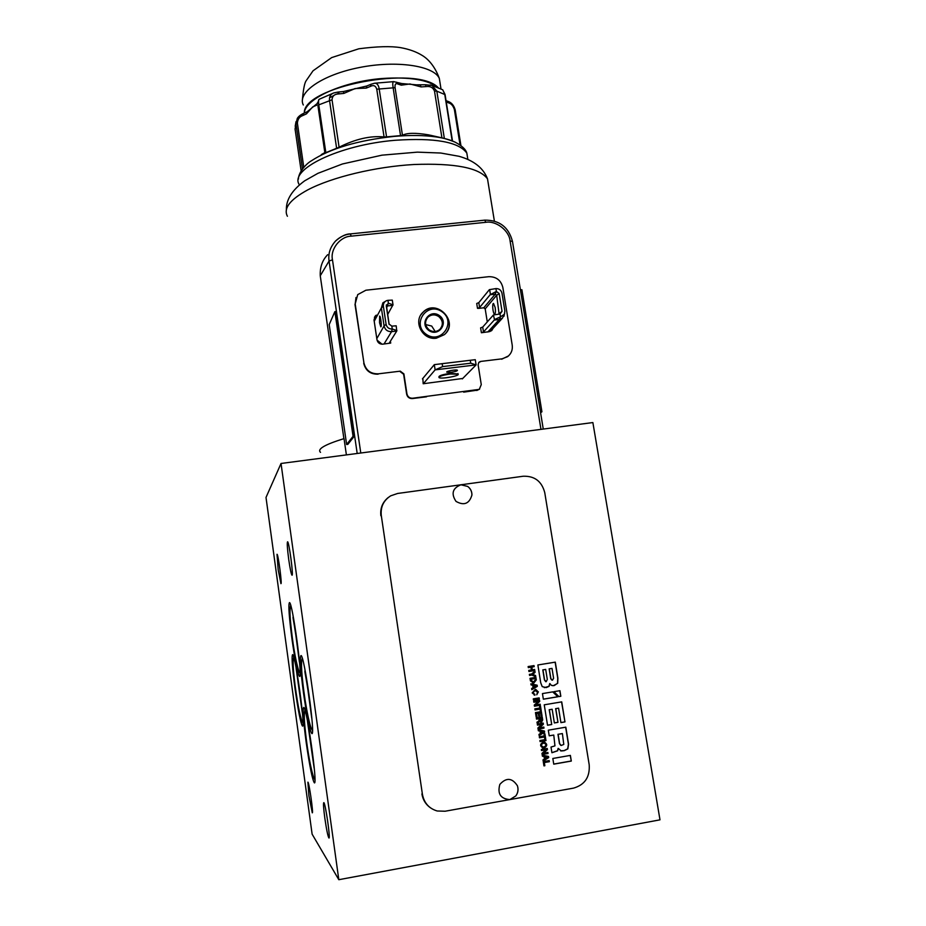 <?xml version="1.0" encoding="UTF-8"?>
<svg xmlns="http://www.w3.org/2000/svg" width="926" height="926" viewBox="0 0 926 926"><rect width="100%" height="100%" fill="white"/><g stroke="black" fill="none" stroke-linecap="round" stroke-linejoin="round"><path stroke-width="1.39" d="M382.473 78.49C409.5 76.731 428.055 79.763 438.137 87.588C416.966 64.658 302.42 86.789 304.341 113.065C304.608 98.978 342.851 81.407 382.473 78.49M460.072 145.012L454.365 109.453C453.103 105.749 451.205 103.573 448.693 102.925L446.251 101.906M396.49 82.171L398.087 84.104C395.749 82.935 394.742 84.127 395.078 87.681L402.463 135.277L400.541 135.613L393.064 87.333C392.52 83.722 392.74 81.824 393.689 81.638L374.544 83.236C376.882 83.039 378.41 84.787 379.128 88.502L386.559 136.874L400.541 135.613M420.219 85.099L421.099 86.917L409.952 83.965L401.317 85.169L399.719 83.259M430.231 84.949L431.991 85.447L436.817 91.13L444.353 138.472L441.933 137.858L434.502 91.095C433.044 87.507 430.231 86.002 426.064 86.581L421.099 86.917M441.933 137.858L428.645 134.872C415.681 132.684 406.954 132.823 402.463 135.277M444.353 138.472L446.911 139.178M333.835 92.913L338.129 92.056L338.731 93.92C334.494 94.058 332.272 96.015 332.04 99.788L339.09 147.222L336.624 148.287L329.494 100.239C329.205 96.535 330.651 94.093 333.835 92.913L319.123 99.313C318.509 99.58 318.394 101.432 318.787 104.869L325.836 152.663L336.624 148.287M338.129 92.056L343.465 91.535L366.789 86.002L366.245 88.109L355.086 88.549L343.847 93.41L343.453 91.535M386.559 136.874L384.07 136.944L376.755 89.209C375.69 85.713 373.572 84.775 370.412 86.407L366.245 88.109M384.07 136.944C370.493 135.578 355.491 139.004 339.09 147.222M302.478 168.949L295.973 124.072L297.281 118.459C298.357 116.583 300.418 114.905 303.473 113.435L302.79 115.542C299.457 116.722 297.663 119.269 297.396 123.17L303.797 167.351M317.398 102.844L316.808 105.124L312.675 106.918L306.437 113.875L302.79 115.542M321.276 154.619L324.852 152.605M325.836 152.663L324.899 152.975L317.965 105.877L318.787 104.869L332.04 99.788M400.842 83.467L417.881 84.961M303.473 113.435L307.212 111.722L317.016 103.666M452.177 140.879L444.712 94.128L442.697 89.776L431.991 85.447L425.428 84.741L426.064 86.581M447.108 101.073L448.693 102.925M417.128 84.833L425.393 84.741M401.537 83.49L393.689 81.638M366.789 86.002L371.083 84.243L370.412 86.407M319.065 99.348L316.808 105.124M307.212 111.722L306.437 113.875M499.126 314.134L496.672 295.278L495.213 294.155L490.155 294.723L479.587 307.525L478.8 302.64L489.345 289.676L495.931 288.588L496.382 291.424L490.155 294.723M478.592 308.3L477.503 308.346L479.587 307.525M487.284 321.912L485.189 308.867L483.777 307.791L478.615 308.381M490.386 294.179L489.646 289.572M477.503 308.346L476.716 303.485L478.8 302.64M493.153 328.232L491.567 330.686L489.148 331.682L481.393 332.747L480.617 327.862L482.712 327.063L483.488 331.959L481.393 332.747M481.659 327.457L482.377 327.191M390.425 341.185L390.703 343.083L382.739 344.171C379.648 344.229 377.739 342.77 376.986 339.796L374.023 319.991L375.192 316.067L376.35 315.129M462.745 378.468L423.182 383.746L422.858 378.398M436.354 338.198C422.534 340.49 412.73 321.38 422.997 312.236C436.516 297.929 459.62 322.109 444.399 334.622L436.354 338.198M378.364 373.826L400.298 371.164L378.364 373.826C370.62 373.988 365.805 370.331 363.918 362.853L355.19 303.925L357.725 294.618L365.886 290.22L488.801 276.689C496.243 276.619 500.931 280.196 502.841 287.43L512.217 345.132C512.819 349.935 511.256 353.778 507.552 356.695L502.054 358.837L480.698 361.429L502.054 358.837M400.298 371.164L403.898 373.896L406.931 393.851C407.683 396.849 409.605 398.307 412.683 398.226L412.406 398.562C409.327 398.643 407.405 397.185 406.653 394.187L406.931 393.851M478.765 362.483L478.129 364.879L481.265 384.614L479.286 389.36L412.683 398.226M479.263 362.008L480.698 361.429M483.766 307.791L495.213 294.155L496.382 291.424L499.16 293.542L502.042 311.333L500.04 314.007L500.503 316.854L494.472 319.539L493.419 314.99L482.712 327.063M495.167 307.501L493.523 303.45C491.88 303.184 493.014 314.284 494.611 314.053C495.468 313.532 495.653 311.344 495.167 307.501M504.67 313.509L502.424 318.185L499.299 319.482L500.503 316.854L504.357 314.238L504.878 311.009L501.985 293.229C501.163 290.093 499.137 288.553 495.931 288.588M491.59 329.911L489.923 331.531M492.759 328.649L491.856 330.42M487.817 331.994L499.299 319.482L494.241 320.072L483.488 331.959M390.703 343.083L389.487 342.666L396.756 331.033L391.559 331.635C387.554 331.705 385.066 329.806 384.082 325.94L381.373 307.941L382.889 302.825L386.408 300.73M374.417 317.248L376.106 315.569M374.046 320.199L375.574 316.576M393.006 304.804L388.376 303.207L387.936 300.325L392.3 300.128L393.006 304.804L387.658 314.551M392.867 305.337L387.67 305.927L386.605 306.83L389.163 324.517M421.029 314.655L422.777 312.571C434.977 299.445 457.537 319.169 446.054 332.897M355.19 303.925L356.001 297.489M354.994 304.376L363.918 362.853M378.121 374.185C370.388 374.359 365.585 370.701 363.698 363.235M400.032 371.534L403.62 374.266L406.653 394.187M412.406 398.562L426.516 396.803M463.671 392.149L477.145 390.182M479.587 389.128L476.774 390.517M478.892 362.379L480.328 361.8M508.478 355.943L501.66 359.219M493.732 314.909L500.04 314.007M396.907 330.513L392.277 329.031L391.837 326.137L396.189 325.813L396.756 331.033M382.044 344.206L377.044 340.108M379.533 322.676L379.614 316.079C380.679 315.905 381.94 327.191 380.817 326.832L379.533 322.676M387.936 300.325L386.593 300.661C384.221 301.76 383.144 303.612 383.364 306.228L386.096 324.32C386.906 327.515 388.966 329.077 392.277 329.031L391.559 331.635L384.024 344.009M426.238 334.321C441.1 344.854 456.877 321.982 441.957 311.715C427.222 301.158 411.248 323.961 426.238 334.321M351.162 236.153L350.41 233.965C344.981 234.44 340.016 236.79 335.548 241.015L335.548 241.026C330.142 247.149 327.978 253.817 329.066 261.016L332.48 259.836C330.026 249.268 340.259 236.373 351.162 236.153L485.733 222.321C496 220.388 509.265 230.609 510.11 241.084L512.448 241.339L543.261 429.062M391.837 326.137L389.013 323.984L386.281 305.904L388.376 303.207L386.64 307.802M438.959 377.16L438.924 376.928C438.947 375.678 442.697 374.498 450.163 373.375L458.034 373.93M451.17 372.275L446.807 372.183C445.475 371.245 456.634 369.231 457.444 370.273C457.421 370.99 455.326 371.662 451.17 372.275M422.441 378.896L434.317 364.647L435.127 369.868L423.321 383.723M462.294 378.919L476.103 364.89L470.721 363.212L442.628 366.615L435.127 369.868L476.103 364.89L475.281 359.693L470.258 360.283L470.721 363.212M434.317 364.647L442.165 363.675L442.628 366.615M442.165 363.675L470.258 360.283M428.9 330.501C418.957 323.637 429.537 308.508 439.318 315.511C449.226 322.329 438.739 337.492 428.9 330.501M429.27 329.957C432.974 332.214 436.47 332.052 439.757 329.471C443.519 324.945 443.149 320.604 438.646 316.472C434.838 314.18 431.285 314.389 427.974 317.132C424.409 321.646 424.837 325.929 429.27 329.957M435.197 331.508L431.701 326.056L425.705 324.586M512.483 241.524L512.448 241.339C508.687 227.159 499.484 220.087 484.842 220.133L484.692 220.203M357.193 453.485L329.066 261.016L320.257 275.798C319.864 267.186 322.341 260.16 327.665 254.696M334.865 311.634L336.115 311.495L354.322 436.134L347.852 444.353L346.637 444.503L353.061 436.296L334.865 311.634L329.205 324.563L346.637 444.503M320.523 452.339C316.9 449.168 324.737 444.584 344.032 438.611L346.393 454.897M320.257 275.798L343.893 438.646M540.46 411.977L541.918 411.781L540.587 412.73M520.424 289.896L521.87 289.722L541.918 411.781M450.256 374.011C442.79 375.134 439.051 376.315 439.017 377.553C440.475 379.394 460.396 375.84 458.069 374.162L450.256 374.011M354.322 436.134L353.061 436.296M542.231 755.095L548.516 756.449L548.701 757.607L543.18 761.045L542.995 759.876L544.465 759.019L544.071 756.53L542.416 756.218L542.231 755.095M544.141 748.034L543.249 748.081C539.777 746.182 539.754 744.191 543.192 742.096L544.048 742.05C547.555 743.925 547.59 745.916 544.141 748.034L542.474 747.93M544.002 733.924L544.893 733.774L545.692 738.786L544.801 738.936L544.488 736.969L539.488 737.837L539.314 736.749L544.314 735.892L544.002 733.924M537.3 724.097L543.192 723.09L543.377 724.236L539.488 727.813L543.828 727.072L543.99 728.102L538.099 729.109L537.913 727.963L541.803 724.41L537.462 725.127L537.3 724.097M535.471 712.603L541.363 711.619L542.069 716.053L541.178 716.203L540.645 712.846L539.094 713.101L539.592 716.215L538.758 716.354L538.261 713.252L536.536 713.541L537.08 716.955L536.189 717.106L535.471 712.603M533.665 701.225L539.545 700.241L539.719 701.376L535.841 704.929L540.171 704.2L540.333 705.218L534.452 706.214L534.267 705.08L538.156 701.549L533.827 702.244L533.665 701.225M538.353 691.872L536.756 694.813L537.508 692.011L534.973 690.518L533.029 692.764L534.985 695.113L532.195 692.903L535.274 689.395L538.353 691.872L536.744 694.743M533.793 683.087L530.424 680.865L530.019 678.33L535.888 677.369L536.293 679.904L533.793 683.087L532.589 683.11M528.144 666.558L534.013 665.609L534.186 666.674L531.848 667.056L532.288 669.834L534.626 669.452L534.8 670.528L528.931 671.489L528.758 670.412L531.408 669.984L530.957 667.195L528.318 667.623L528.144 666.558M559.917 690.68L560.82 696.283L558.922 696.595L553.933 691.676L559.917 690.68M547.521 725.243L544.245 704.813L561.723 701.873L564.964 721.921L560.913 722.616L558.586 708.17L555.785 708.645L557.984 722.338L554.361 722.951L552.162 709.258L549.361 709.733L551.734 724.526L547.521 725.243M552.834 758.475L570.381 755.396L571.296 761.068L553.748 764.158L552.834 758.475M460.928 484.784C452.559 488.141 450.927 493.674 456.009 501.394C464.007 505.897 469.308 503.79 471.924 495.063C471.994 491.475 470.582 488.604 467.699 486.439L460.928 484.784L397.624 493.465L390.703 495.827C383.595 500.387 380.447 506.939 381.28 515.469L422.418 794.3C424.108 802.992 429.039 808.56 437.211 810.991L445.093 811.234L509.879 799.578L515.817 795.932C518.074 792.818 518.606 789.427 517.403 785.746C512.124 777.771 506.267 777.319 499.843 784.403C497.262 793.802 500.607 798.86 509.879 799.578L573.553 788.119C584.827 784.831 590.036 777.041 589.191 764.749L544.754 492.632C541.768 481.312 534.58 475.848 523.19 476.242L460.928 484.784M554.952 745.87L553.771 735.059L549.211 735.834L548.308 730.186L565.821 727.176L568.576 744.215L567.858 748.879L564.27 750.65L561.306 750.974L558.332 748.439L557.66 750.789L551.919 752.734L551.005 747.062L554.952 745.87M543.354 699.199L542.451 693.586L552.845 691.861L557.834 696.78L543.354 699.199M542.231 686.629L540.726 682.786L537.867 664.972L555.299 662.136L557.892 678.191L557.695 683.342L553.331 685.691L551.306 685.309L549.882 683.55L549.106 686.34L546.247 687.601L542.231 686.629M529.383 674.36L531.686 673.989L534.892 671.107L535.089 672.345L532.716 674.394L535.598 675.563L535.795 676.767L531.86 675.054L529.556 675.436L529.383 674.36M530.887 683.816L537.138 685.194L537.323 686.34L531.825 689.673L531.64 688.527L533.11 687.694L532.716 685.24L531.061 684.927L530.887 683.816M533.283 698.864L539.163 697.891L539.337 698.956L533.457 699.94L533.283 698.864M539.557 706.063L540.448 705.913L541.247 710.902L540.356 711.052L540.043 709.085L535.043 709.929L534.869 708.853L539.87 708.008L539.557 706.063M537.821 721.805L539.187 720.312L538.932 718.715L536.513 719.132L536.339 718.055L542.231 717.048L542.694 720L541.432 722.315L539.765 721.539L537.173 723.275L536.987 722.118L537.821 721.805M538.191 729.676L544.465 731.042L544.638 732.188L539.129 735.591L538.944 734.422L540.414 733.577L540.02 731.1L538.365 730.788L538.191 729.676M539.916 740.522L545.808 739.504L545.981 740.592L540.09 741.61L539.916 740.522M541.34 749.493L547.243 748.474L547.428 749.62L543.527 753.208L547.879 752.468L548.042 753.498L542.138 754.54L541.965 753.382L545.854 749.805L541.502 750.535L541.34 749.493M543.273 761.635L549.176 760.593L549.35 761.681L544.338 762.561L544.847 765.733L543.944 765.883L543.273 761.635M381.28 515.469L422.418 794.3M430.416 807.796C425.717 804.439 422.881 799.821 421.897 793.941M380.864 515.77C380.042 508.305 382.496 502.228 388.214 497.528M570.219 755.419L571.296 761.068M571.122 761.01L553.736 764.077M563.784 744.423L562.383 733.566L558.123 734.306L559.628 743.647L561.202 745.465L563.784 744.423M558.123 734.306L562.383 733.566M557.961 734.26L559.466 743.601L560.774 745.372M549.199 735.765L553.771 735.059M565.659 727.211L568.402 744.168L567.684 748.833L564.096 750.604L560.473 750.812M558.123 748.393L557.498 750.743L551.908 752.664M561.561 701.896L564.964 721.921M564.802 721.886L560.901 722.558M555.785 708.645L558.586 708.17M555.623 708.61L557.984 722.338M557.822 722.303L554.35 722.893M549.361 709.733L552.162 709.258M549.199 709.698L551.734 724.526M551.572 724.491L547.509 725.185M552.718 691.872L557.834 696.78M557.672 696.757L543.342 699.153M559.755 690.703L560.82 696.283M560.658 696.259L558.876 696.549M546.178 681.71L547.301 679.452L545.692 669.429L542.96 669.88L544.569 679.904L546.178 681.71M542.96 669.88L545.692 669.429M542.81 669.868L544.419 679.881L545.738 681.71M552.509 680.147L553.609 678.283L552.012 668.398L549.303 668.838L550.889 678.735L552.509 680.147M549.303 668.838L552.012 668.398M549.141 668.827L550.727 678.712L551.965 680.159M555.137 662.171L557.73 678.179L557.521 683.33L554.234 685.553L552.382 685.657M549.731 683.538L548.944 686.316L544.303 687.659M533.862 665.632L534.186 666.674M534.024 666.662L531.848 667.056M531.698 667.044L532.288 669.834M534.476 669.475L534.8 670.528M534.649 670.517L528.92 671.443M528.306 667.6L530.957 667.195M534.753 671.223L535.089 672.345M534.939 672.334L532.716 674.394M532.566 674.383L535.598 675.563M535.448 675.552L535.633 676.698M529.556 675.401L531.86 675.054M535.737 677.392L536.142 679.881L533.642 683.075M533.619 682.011L535.39 679.626L535.216 678.573L531.026 679.267L531.2 680.321L533.619 682.011M531.026 679.267L535.216 678.573M530.876 679.244L532.612 682.045M530.887 683.828L537.138 685.194M536.987 685.182L537.323 686.34M537.173 686.316L531.802 689.569M536.212 685.911L533.538 685.402L533.839 687.277L536.212 685.911M533.839 687.277L533.538 685.402M535.83 690.495L534.823 690.495L532.878 692.741L534.267 694.037M534.672 694.072L534.985 695.113M534.834 695.09L534.198 695.09M535.795 689.419L538.191 691.849M539.013 697.915L539.337 698.956M539.187 698.933L533.445 699.894M539.395 700.264L539.719 701.376M539.569 701.341L535.679 704.883M540.02 704.223L540.333 705.218M540.182 705.195L534.441 706.156M533.816 702.197L538.145 701.526M540.298 705.936L541.247 710.902M541.085 710.867L540.344 710.994M535.043 709.872L540.043 709.085M541.212 711.643L542.069 716.053M541.907 716.018L541.166 716.145M539.094 713.101L540.645 712.846M538.944 713.066L539.592 716.215M539.441 716.18L538.747 716.296M536.536 713.541L538.261 713.252M536.374 713.506L537.08 716.955M536.93 716.921L536.177 717.048M536.501 719.074L538.932 718.715M542.08 717.083L542.543 719.965L540.645 722.28M539.615 721.504L537.138 723.113M541.108 721.25L541.56 718.275L539.719 718.588L541.108 721.25M539.719 718.588L541.56 718.275M539.569 718.553L540.599 721.227M543.041 723.113L543.377 724.236M543.215 724.201L539.488 727.801M543.678 727.095L543.99 728.102M543.828 728.067L538.087 729.051M537.45 725.07L541.791 724.387M544.303 731.008L544.638 732.188M544.488 732.153L539.106 735.464M538.365 730.776L540.02 731.1M543.539 731.76L540.853 731.262L541.154 733.149L543.539 731.76L540.853 731.262M540.691 731.227L541.154 733.149M544.743 733.797L545.692 738.786M545.541 738.74L544.789 738.867M539.476 737.767L544.488 736.969M545.657 739.527L545.981 740.592M545.819 740.545L540.078 741.541M543.365 743.184C540.911 744.446 540.853 745.719 543.192 746.993L543.967 746.946C546.433 745.673 546.49 744.4 544.129 743.138L543.215 743.138C540.911 744.122 540.703 745.372 542.59 746.877M544.569 743.208L543.215 743.138M544.65 742.143C547.405 744.4 547.185 746.344 543.979 747.988M547.092 748.497L547.428 749.62M547.266 749.574L543.527 753.208M547.729 752.491L548.042 753.498M547.891 753.451L542.127 754.458M541.49 750.454L545.842 749.782M548.354 756.415L548.701 757.607M548.539 757.561L543.157 760.906M542.404 756.206L544.071 756.53M547.59 757.19L544.905 756.692L545.206 758.591L547.59 757.19L544.905 756.692M544.743 756.635L545.206 758.591M549.025 760.616L549.35 761.681M549.187 761.635L544.338 762.561M544.175 762.515L544.847 765.733M544.685 765.675L543.932 765.802M281.029 463.475L338.812 879.7L312.12 834.152L266.005 497.459L281.029 463.475L592.872 422.557L659.995 819.834L338.812 879.7M288.727 559.501C290.093 568.958 291.181 574.189 292.003 575.22C293.692 576.423 289.005 541.224 287.558 541.791C286.933 542.867 287.326 548.759 288.727 559.501M278.17 569.721L280.937 583.646C282.245 584.653 278.136 553.736 277.024 554.269L278.17 569.721M306.182 742.386C309.631 766.288 312.363 779.785 314.377 782.875C317.907 785.352 306.541 705.473 303.693 707.441C302.524 709.304 303.358 720.949 306.182 742.386M295.081 689.094C298.23 711.041 300.684 723.356 302.466 726.065C305.707 728.484 295.186 652.899 292.558 654.647C291.482 656.58 292.315 668.063 295.081 689.094M303.508 693.088C306.969 717.083 309.759 730.591 311.854 733.6C315.685 736.297 304.098 653.663 300.95 655.585C299.63 657.668 300.487 670.169 303.508 693.088M292.037 639.519C295.186 661.5 297.686 673.792 299.526 676.408C303.022 679.047 292.315 600.905 289.433 602.618C288.217 604.771 289.086 617.075 292.037 639.519M308.925 795.851L312.282 812.831C313.601 813.757 308.971 781.451 307.883 782.146L308.925 795.851M324.829 818.156C326.542 829.858 327.908 836.479 328.95 838.018C330.675 839.095 325.211 801.812 323.764 802.622C323.197 803.363 323.556 808.548 324.829 818.156M338.939 93.225L336.543 94.255L338.939 93.225M333.696 95.586L329.517 97.82L333.696 95.586M401.317 85.169L398.087 84.104M445.093 94.66L436.817 91.13L434.502 91.095M343.847 93.41L338.731 93.92M395.078 87.681L376.755 89.209M297.396 123.17L295.973 124.072L295.07 129.015L301.135 170.882M298.427 179.1C298.427 171.981 306.691 163.404 311.286 160.869C330.269 148.496 357.818 140.347 393.932 136.423C410.056 135.022 424.201 135.196 436.377 136.967C444.272 138.159 450.592 139.919 455.337 142.268M467.815 159.156L466.831 153.091C458.706 141.875 434.792 137.604 395.089 140.289C338.962 144.85 288.588 169.724 299.376 184.795M455.222 110.136L454.365 109.453M440.255 84.185L439.318 78.374C433.692 65.665 396.409 60.097 359.276 67.552C322.074 74.844 296.876 92.635 303.311 105.008M485.189 308.844L496.672 295.278L499.16 293.542M498.42 314.238L502.042 311.333M383.364 306.228L381.373 307.941L374.208 321.287M376.801 338.603L384.082 325.94L386.096 324.32M332.48 259.836L360.781 453.011M540.969 429.363L510.11 241.084M386.57 307.351L386.281 305.904M485.733 222.321L484.842 220.133L350.503 233.896C346.197 233.792 341.208 236.165 335.548 241.026L335.548 241.026M488.615 185.628L487.504 178.857C479.39 167.791 454.874 163.011 413.968 164.504C375.331 166.692 331.832 177.213 307.791 189.865C290.023 199.553 283.229 208.362 287.407 216.267M428.645 134.872L436.377 136.967C441.297 137.407 447.524 139.131 455.048 142.129C461.854 145.695 465.79 149.352 466.831 153.091L467.838 159.33M431.632 136.365L431.493 135.439M295.197 126.272L296.019 121.642M446.054 100.668L447.617 101.247C451.356 102.369 453.879 105.251 455.187 109.87L460.94 145.648M442.697 89.787L445.047 94.429L452.501 141.007M371.083 84.243L374.544 83.236M440.996 88.884L439.318 78.374C433.947 63.639 425.636 57.424 422.233 55.456C416.376 51.81 409.188 49.205 400.645 47.654C391.004 46.034 377.056 46.416 358.825 48.789L331.682 57.586L313.034 70.804L306.124 80.77C304.596 82.889 303.369 89.07 302.443 99.302M490.444 331.161L502.424 318.185M504.357 314.238L503.964 316.31M386.35 304.909L386.883 306.321M426.191 319.69L427.974 317.132M494.38 221.048L487.504 178.857C483.36 168.011 473.857 160.487 458.983 156.286L440.799 153.033L417.394 152.142L381.975 155.163L342.446 163.971L317.954 173.312L304.666 180.825C292.141 190.05 286.041 199.68 286.4 209.704M457.976 373.525L458.069 374.162M300.105 673.364C298.346 671.94 294.665 656.326 292.222 636.984C289.664 615.732 289.537 611.195 290.66 605.199M299.376 661.986L295.869 635.34C293.253 617.885 292.697 617.839 293.172 616.658M314.944 779.738C313.011 778.129 308.937 760.547 306.205 738.52C303.624 716.886 304.179 714.629 304.943 710.068M314.122 768.048L307.536 721.701M312.502 730.44C310.499 728.241 308.034 718.136 305.105 700.125C301.656 676.478 300.707 662.507 302.258 658.212M311.726 718.159L307.976 690.379C305.279 672.6 304.469 671.616 305.048 670.47M302.976 723.044C300.684 719.722 298.033 707.07 295.047 685.101C292.57 664.567 292.986 661.349 293.739 657.217M302.212 712.175L296.089 668.109M471.924 495.063C471.936 491.498 470.535 488.615 467.699 486.439M515.817 795.932C518.016 792.841 518.548 789.45 517.403 785.746"/></g></svg>
